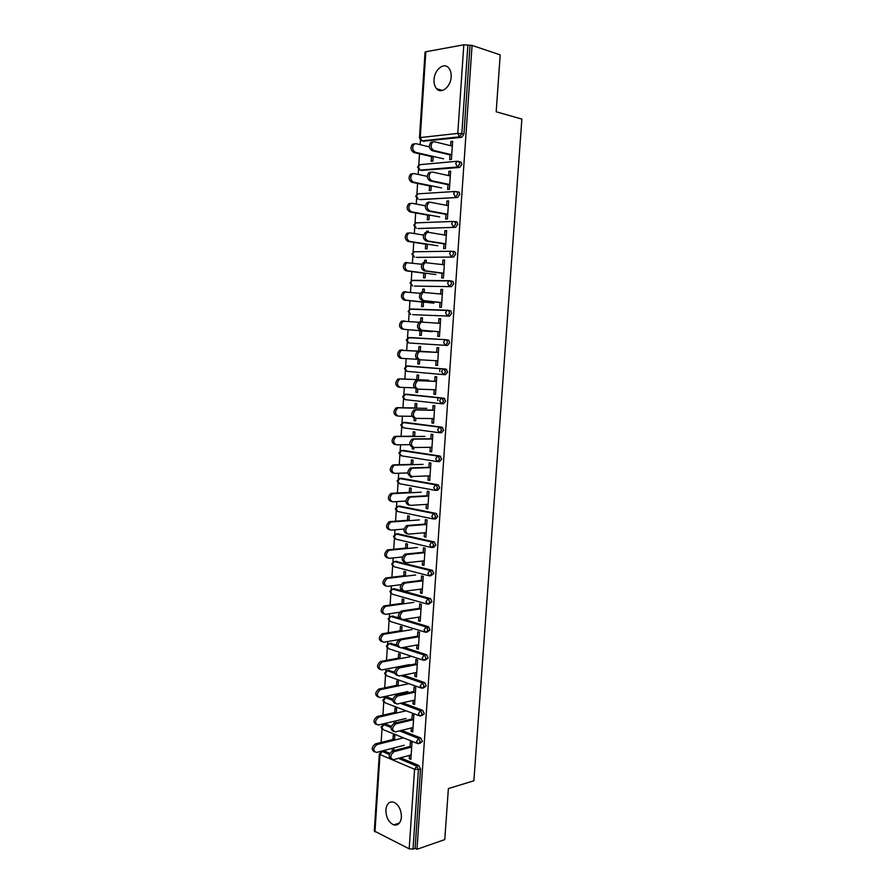 <?xml version="1.0" encoding="UTF-8"?>
<svg xmlns="http://www.w3.org/2000/svg" width="894" height="894" viewBox="0 0 894 894"><rect width="100%" height="100%" fill="white"/><g stroke="black" fill="none" stroke-linecap="round" stroke-linejoin="round"><path stroke-width="1.34" d="M434.037 79.633C433.847 83.522 434.696 86.55 436.596 88.741C441.29 94.451 450.755 86.886 451.146 76.918C451.336 73.073 450.509 70.056 448.654 67.866C443.882 61.965 434.383 69.743 434.037 79.633M385.884 809.83C385.996 817.328 388.611 822.335 393.718 824.871C398.065 825.754 400.624 823.184 401.417 817.172C401.305 809.729 398.735 804.723 393.706 802.153C389.27 801.203 386.666 803.762 385.884 809.83M420.426 140.09L420.124 144.672M419.521 153.824L418.794 164.999M418.515 169.324L418.18 174.431M417.587 183.46L416.895 194.154M416.615 198.446L416.246 204.067M415.665 212.962L415.006 223.176M414.727 227.434L414.324 233.557M413.754 242.341L413.117 252.074M412.838 256.299L412.402 262.937M411.843 271.597L411.24 280.861M410.961 285.052L410.502 292.182M409.944 300.73L409.374 309.514M409.094 313.682L408.603 321.304M408.055 329.73L407.508 338.044M407.239 342.19L406.714 350.292M406.167 358.639L405.652 366.451M405.384 370.574L404.826 379.078M404.278 387.471L403.809 394.746M403.54 398.847L402.959 407.742M402.412 416.179L401.976 422.907M401.708 427.008L401.093 436.294M400.546 444.765L400.143 450.956M399.875 455.046L399.249 464.712M398.69 473.239L398.322 478.893M398.053 482.961L397.394 493.019M396.835 501.579L396.5 506.708M396.243 510.776L395.561 521.202M395.003 529.807L394.701 534.4M394.433 538.467L393.729 549.262M393.159 557.912L392.902 561.98M392.634 566.047L391.907 577.211M391.337 585.905L391.103 589.437M390.846 593.504L390.086 605.048M389.516 613.776L389.326 616.793M389.058 620.861L388.287 632.751M387.705 641.523L387.549 644.026M387.281 648.105L386.476 660.353M385.906 669.159L385.772 671.148M385.515 675.238L384.688 687.832M384.107 696.683L384.018 698.158M383.749 702.259L382.9 715.2M382.319 724.084L382.263 725.056M381.995 729.169L381.123 742.456M425.835 51.751L420.247 137.564L419.465 137.866L425.041 52.187L425.835 51.751L463.807 44.801L472.066 45.415L500.193 54.858L496.181 111.784L521.872 119.081L473.876 780.775L448.375 788.575L444.776 839.6L416.973 849.289L415.095 848.361L420.526 768.952L418.437 769.544L413.017 849.076L415.095 848.361M439.703 371.513L439.904 368.641M437.725 400.668L437.926 397.718M413.017 849.076L409.184 848.831L374.295 831.007L379.324 753.899M472.066 45.415L416.973 849.289M410.011 747.496L410.38 742.054L411.989 742.713L410.871 759.364L409.251 758.682L410.949 758.224M394.522 740.109L394.813 735.751L393.248 735.114L392.958 739.472M409.474 755.396L409.251 758.682M393.829 750.636L394.008 747.887M392.377 748.312L392.187 751.072M459.438 161.736L461.192 162.149L461.874 164.407L459.628 167.469L421.51 170.408M469.987 45.795L463.93 134.212L461.684 137.341L423.309 141.174M382.766 751.273L384.174 750.882L389.851 753.273M400.546 757.788L418.817 765.51L420.526 768.952M448.017 184.198L447.659 189.416L449.403 189.304L450.632 171.167L448.889 171.302L448.598 175.593M431.254 185.796L430.942 190.511L429.254 190.623L429.567 185.918M455.929 221.589L457.024 222.025L457.773 224.383L455.538 227.322L417.934 228.495M444.016 243.548L443.67 248.566L445.402 248.543L446.62 230.563L444.888 230.607L444.586 235.021M427.377 244.174L427.075 248.845L425.399 248.867L425.712 244.207M428.17 232.306L428.248 231.133L426.572 231.188L426.472 232.708M450.107 280.75L452.878 281.375L453.705 283.845L451.492 286.65L414.403 286.069M440.038 302.396L439.714 307.212L441.424 307.268L442.631 289.433L440.921 289.41L440.608 293.936M423.544 302.049L423.242 306.676L421.577 306.62L421.89 302.004M424.214 292.059L424.404 289.12L422.739 289.086L422.516 292.405M410.547 337.843L411.296 337.675M408.837 342.983L407.038 340.1L409.195 337.507L445.76 339.675L448.766 340.212L449.671 342.771L447.481 345.464L408.837 342.983L447.481 345.464M436.104 360.729L435.791 365.344L437.49 365.478L438.686 347.811L436.987 347.699L436.674 352.348L419.208 351.61C416.392 355.097 416.649 357.812 419.979 359.779L418.28 359.645C414.95 357.689 414.693 354.963 417.509 351.487L418.839 351.163M419.722 359.757L419.442 364.014L417.789 363.88L419.442 363.97M430.629 351.878L401.261 350.336C398.456 353.767 398.713 356.449 402.043 358.393L400.4 358.259C397.07 356.326 396.802 353.644 399.618 350.224L420.292 351.186L420.593 346.604L418.94 346.503L418.638 351.074M418.079 359.634L417.789 363.88M407.385 394.265L443.882 398.188L445.67 401.205L443.502 403.775L441.647 403.73M432.204 418.571L431.903 422.985L433.59 423.197L434.775 405.675L433.087 405.485L432.763 410.257M415.844 418.392L415.676 420.873L414.034 420.661L415.688 420.672M416.515 408.167L416.816 403.607L415.174 403.417L414.883 407.966M414.201 418.18L414.034 420.661M403.462 450.408L439.926 456.041L441.714 459.125L439.557 461.572L437.982 461.617M428.338 475.91L428.047 480.123L429.723 480.424L430.897 463.047L429.221 462.779L428.885 467.663M411.989 476.513L411.944 477.251L410.312 476.96L411.966 476.893M412.771 464.656L413.073 460.131L411.441 459.862L411.151 464.377M410.368 476.223L410.312 476.96M399.596 506.105L436.015 513.391L437.792 516.542L435.646 518.878L434.328 518.978M424.494 532.757L424.225 536.78L425.89 537.16L427.053 519.939L425.388 519.582L425.052 524.588M409.061 520.666L409.363 516.184L407.742 515.838L407.452 520.319M395.763 561.354L432.137 570.26L433.892 573.479L430.684 575.837M420.694 589.124L420.437 592.957L422.091 593.415L423.242 576.339L421.588 575.904L421.242 581.022M405.384 576.217L405.675 571.758L404.077 571.344L403.775 575.792M391.985 616.167L398.713 617.709M404.278 619.386L428.584 626.761L430.036 629.924L427.053 632.181M416.928 645.021L416.682 648.664L418.314 649.2L419.465 632.259L417.822 631.756L417.464 636.986M401.73 631.309L402.032 626.873L400.434 626.381L400.143 630.806M399.573 639.489L399.473 640.964M388.264 670.534L394.623 672.087M403.339 675.138L424.628 682.603L426.203 685.888L423.421 688.034M413.184 700.438L412.95 703.902L414.57 704.506L415.71 687.721L414.078 687.14L413.721 692.47M398.121 685.933L398.411 681.541L396.824 680.971L396.534 685.363M395.953 694.124L395.874 695.409L413.788 691.52M397.517 695.04L397.595 693.778M384.588 724.475L385.973 724.14L391.315 726.263M401.607 730.364L420.716 737.975L422.415 741.383L419.8 743.406M396.321 713.077L396.612 708.696L395.036 708.093L394.746 712.473M394.165 721.279L394.031 723.302M395.662 722.9L395.796 720.888M411.329 727.973L411.095 731.348L412.715 731.996L413.844 715.267L412.223 714.652L411.866 720.039M386.42 697.555L387.739 697.275L392.902 699.209M402.546 702.818L422.672 710.35L424.304 713.691L421.61 715.781M399.92 658.677L400.21 654.263L398.623 653.737L398.333 658.14M415.051 672.78L414.805 676.345L416.436 676.914L417.576 660.051L415.945 659.504L415.587 664.79M390.119 643.401L396.534 644.92M403.943 647.334L426.606 654.743L428.114 657.962L425.242 660.163M403.552 603.819L403.853 599.382L402.255 598.924L401.954 603.361M401.384 611.999L401.35 612.636M418.805 617.128L418.548 620.872L420.191 621.364L421.342 604.355L419.699 603.886L419.353 609.06M393.874 588.811L401.842 590.632M404.088 591.258L430.573 598.656L431.958 601.763L428.863 604.065M407.217 548.503L407.519 544.033L405.91 543.653L405.608 548.111M422.594 560.996L422.326 564.93L423.979 565.343L425.142 548.201L423.488 547.798L423.141 552.861M397.674 533.785L434.071 541.887L435.836 545.072L433.702 547.351L432.506 547.474M410.916 492.717L411.218 488.213L409.597 487.912L409.296 492.415M426.416 504.395L426.136 508.518L427.801 508.854L428.975 491.555L427.298 491.242L426.963 496.192M401.529 478.312L437.971 484.783L439.747 487.901L437.591 490.292L436.149 490.359M413.911 447.514L413.799 449.123L412.179 448.866L413.821 448.844M414.637 436.473L414.939 431.936L413.307 431.701L413.006 436.238M412.279 447.257L412.179 448.866M430.26 447.302L429.969 451.615L431.657 451.872L432.83 434.428L431.154 434.193L430.819 439.021M405.418 422.393L441.904 427.176L443.692 430.226L441.524 432.741L439.814 432.741M417.777 389.136L417.554 392.5L415.911 392.332L417.565 392.388M418.403 379.738L418.705 375.167L417.062 375.022L416.76 379.581M416.135 388.968L415.911 392.332M434.149 389.717L433.847 394.22L435.534 394.399L436.73 376.81L435.032 376.653L434.719 381.369M443.268 374.575L406.982 371.368L405.183 368.54L407.34 365.914L445.871 369.077L447.671 372.049L445.48 374.687L443.502 374.586M419.04 322.242L403.071 321.259C400.344 324.678 400.635 327.36 403.932 329.338L421.644 330.858L421.342 335.406L419.688 335.317L419.99 330.724M422.247 321.728L422.493 317.929L420.839 317.851L420.56 322.052M438.071 331.629L437.747 336.334L439.457 336.435L440.653 318.689L438.943 318.61L438.641 323.215M447.95 310.274L450.811 310.855L451.682 313.369L449.481 316.13L412.659 314.666M425.466 273.173L425.153 277.822L423.488 277.81L423.79 273.173M426.181 262.244L426.326 260.188L424.65 260.199L424.494 262.635M442.027 273.039L441.692 277.956L443.413 277.967L444.62 260.065L442.899 260.076L442.597 264.546M453.895 251.348L454.945 251.773L455.728 254.175L453.515 257.059L416.168 257.349M429.31 215.052L428.997 219.745L427.321 219.812L427.634 215.13M430.159 202.234L428.494 202.055L428.461 202.659M446.005 213.934L445.659 219.052L447.402 218.985L448.62 200.927L446.877 201.027L446.587 205.374M457.169 191.752L459.103 192.154L459.818 194.456L457.583 197.462L419.711 199.518M433.199 156.428L432.886 161.155L431.187 161.311L431.5 156.584M450.028 154.316L449.671 159.646L451.414 159.49L452.655 141.274L450.9 141.453L450.621 145.677M411.095 731.348L412.793 730.934M412.95 703.902L414.637 703.522M414.805 676.345L416.503 675.998M416.682 648.664L418.37 648.362M418.548 620.872L420.247 620.604M420.437 592.957L422.136 592.733M422.326 564.93L424.024 564.74M424.225 536.78L425.924 536.635M426.136 508.518L427.835 508.407M428.047 480.123L429.746 480.056M429.969 451.615L431.668 451.582M431.903 422.985L433.601 422.985M433.847 394.22L435.546 394.276M435.791 365.344L437.501 365.434M436.987 347.699L438.686 347.811M418.94 346.503L420.593 346.615M438.943 318.61L440.653 318.778M420.839 317.851L422.493 318.007M440.921 289.41L442.619 289.611M422.739 289.086L424.393 289.287M442.899 260.076L444.597 260.322M424.65 260.199L426.304 260.433M444.888 230.607L446.587 230.898M426.572 231.188L428.226 231.468M446.877 201.027L448.587 201.362M428.494 202.055L429.612 202.267M448.889 171.302L450.598 171.682M450.9 141.453L452.61 141.878M391.404 759.073C388.175 756.972 388.499 754.29 392.388 751.016L394.008 751.686C389.963 755.341 389.773 758.011 393.427 759.699L411.162 754.938M392.388 751.016L410.089 746.389M394.008 751.686L411.698 747.049M374.418 751.843C371.211 749.72 371.535 747.071 375.402 743.886L376.977 744.546C372.943 748.122 372.753 750.759 376.419 752.446L404.267 745.238M403.473 737.852L376.977 744.546M394.6 739.059L375.402 743.886M393.315 731.326C390.019 729.269 390.298 726.576 394.142 723.268L395.763 723.905C391.773 727.582 391.628 730.253 395.316 731.918L413.017 727.56M394.232 723.246L411.933 719.011M395.852 723.883L413.553 719.636M396.076 695.353L397.506 696.001C393.617 699.667 393.505 702.338 397.159 704.025L414.872 700.058M395.226 703.455C391.874 701.455 392.097 698.773 395.886 695.398L397.506 696.001M397.696 695.957L415.419 692.101M397.159 675.473C393.751 673.54 393.908 670.846 397.629 667.416L399.26 667.986C395.461 671.629 395.383 674.311 399.015 676.009L416.738 672.444M397.919 667.349L415.654 663.907M399.551 667.907L417.286 664.454M399.093 647.368C395.629 645.49 395.729 642.808 399.394 639.311L401.026 639.836C397.316 643.479 397.271 646.161 400.881 647.882L418.615 644.708M399.786 639.21L417.52 636.182M401.428 639.735L419.163 636.696M401.048 619.14C397.517 617.329 397.562 614.647 401.16 611.094L402.803 611.574C399.182 615.206 399.171 617.888 402.758 619.62L420.504 616.871M401.652 610.971L419.398 608.333M403.295 611.451L421.04 608.814M376.251 724.486C372.988 722.408 373.267 719.759 377.1 716.541L378.665 717.156C374.698 720.754 374.552 723.391 378.24 725.056L406.055 718.452M406.122 710.819L378.754 717.133M396.377 712.093L377.179 716.519M378.106 697.018C374.787 694.996 375.011 692.358 378.777 689.073L380.352 689.654C376.475 693.241 376.363 695.878 380.028 697.566L407.865 691.565M408.379 683.787L380.542 689.609M398.176 685.016L378.967 689.028M379.972 669.427C376.586 667.483 376.754 664.834 380.464 661.493L382.051 662.041C378.251 665.617 378.173 668.254 381.816 669.952L409.664 664.566M410.19 656.755L382.341 661.962M399.976 657.839L380.755 661.415M427.589 628.348L427.701 626.739M381.85 641.724C378.408 639.847 378.508 637.198 382.151 633.79L383.749 634.304C380.039 637.869 380.006 640.517 383.615 642.227L398.735 639.635M412.011 629.611L384.141 634.204M401.786 630.538L382.554 633.701M383.738 613.91C380.241 612.088 380.274 609.451 383.861 605.976L385.459 606.456C381.85 610.01 381.839 612.647 385.426 614.379L399.596 612.267M413.844 602.355L385.951 606.333M403.596 603.126L384.353 605.853M402.982 590.789C399.428 589.034 399.406 586.352 402.937 582.743L404.58 583.19C401.06 586.799 401.071 589.492 404.636 591.247L422.393 588.9M403.529 582.597L421.286 580.374M405.183 583.044L422.94 580.809M385.638 585.972C382.073 584.229 382.051 581.581 385.571 578.049L387.169 578.485C383.66 582.028 383.682 584.676 387.236 586.419L400.914 584.687M415.676 574.987L387.761 578.329M405.429 575.602L386.163 577.904M404.87 562.337C401.339 560.549 401.283 557.867 404.714 554.28L406.379 554.682C402.937 558.281 402.993 560.974 406.524 562.751L424.292 560.817M405.418 554.101L423.175 552.291M407.072 554.503L424.84 552.693M387.46 557.934C383.928 556.169 383.872 553.52 387.292 550L388.901 550.391C385.47 553.922 385.526 556.571 389.069 558.337L402.434 556.951M417.52 547.497L389.594 550.223M407.262 547.955L387.985 549.821M406.759 533.752C403.25 531.952 403.172 529.259 406.513 525.683L408.178 526.052C404.837 529.639 404.915 532.332 408.424 534.131L426.192 532.612M407.306 525.482L425.086 524.096M408.971 525.851L426.751 524.454M389.281 529.773C385.772 527.985 385.694 525.337 389.024 521.828L390.633 522.185C387.303 525.694 387.393 528.354 390.89 530.142L404.11 529.069M419.364 519.906L391.427 521.984M409.094 520.196L389.806 521.627M408.659 505.054C405.183 503.221 405.071 500.528 408.323 496.975L409.988 497.299C406.736 500.863 406.848 503.557 410.324 505.389L428.114 504.283M409.206 496.751L426.997 495.779M410.882 497.075L428.662 496.092M391.114 501.489C387.638 499.679 387.515 497.03 390.756 493.533L392.377 493.846C389.136 497.355 389.259 500.014 392.734 501.825L405.898 501.053M421.219 492.192L393.271 493.633M410.938 492.326L391.65 493.309M410.569 476.223C407.116 474.368 406.971 471.674 410.134 468.132L411.81 468.411C408.647 471.965 408.793 474.669 412.235 476.524L430.036 475.843M411.117 467.886L428.908 467.327M412.793 468.165L430.595 467.618M392.958 473.094C389.505 471.261 389.359 468.601 392.511 465.115L394.131 465.394C390.98 468.881 391.136 471.551 394.578 473.384L407.798 472.915M423.086 464.366L395.114 465.159M412.793 464.332L393.494 464.88M412.48 447.268C409.061 445.391 408.893 442.686 411.966 439.166L413.643 439.412C410.569 442.943 410.748 445.648 414.157 447.525L431.97 447.279M413.039 438.898L430.841 438.775M414.715 439.133L432.528 439.01M394.802 444.564C391.382 442.709 391.203 440.049 394.265 436.585L395.897 436.82C392.835 440.295 393.014 442.955 396.433 444.821L409.832 444.664M424.963 436.417L396.97 436.551M414.66 436.227L395.338 436.317M414.403 418.191C411.017 416.28 410.815 413.576 413.799 410.067L415.486 410.268C412.503 413.788 412.704 416.503 416.09 418.403L433.903 418.582M414.961 409.776L432.774 410.089M416.649 409.977L434.462 410.29M396.657 415.922C393.271 414.045 393.069 411.374 396.042 407.921L397.674 408.122C394.701 411.575 394.913 414.246 398.299 416.135L412 416.291M426.84 408.357L398.836 407.832M416.526 407.999L397.193 407.642M417.733 389.125L416.336 388.979C412.972 387.046 412.749 384.342 415.654 380.844L417.342 381C414.447 384.509 414.671 387.225 418.034 389.158L435.847 389.773M416.895 380.531L434.719 381.28M418.593 380.699L436.417 381.436M399.875 387.292L398.523 387.158C395.17 385.247 394.936 382.576 397.819 379.134L399.462 379.291C396.578 382.733 396.813 385.415 400.166 387.325L414.369 387.828M428.729 380.173L400.713 378.989M418.403 379.648L399.07 378.832M420.538 351.286L438.373 352.459M437.803 360.83L419.979 359.779M402.043 358.393L417.174 359.287M440.34 323.36L421.085 322.075C418.347 325.55 418.627 328.277 421.934 330.277L420.225 330.188C416.928 328.199 416.649 325.461 419.375 321.996L422.303 321.728M438.06 331.685L420.225 330.188M439.77 331.775L421.934 330.277M402.278 329.249C398.981 327.282 398.69 324.589 401.417 321.181L404.278 320.924M403.932 329.338L431.981 331.674M442.318 294.137L422.974 292.416C420.314 295.869 420.627 298.618 423.89 300.641L422.18 300.596C418.906 298.574 418.604 295.836 421.264 292.383L424.047 292.059M440.027 302.53L422.18 300.596M441.748 302.585L423.89 300.641M420.303 293.299L404.893 292.047C402.244 295.456 402.557 298.149 405.831 300.149L404.166 300.105C400.892 298.104 400.579 295.411 403.228 292.014L405.965 291.701M405.831 300.149L433.892 303.167M404.166 300.105L423.544 302.183M444.296 264.792L424.885 262.624C422.292 266.066 422.627 268.815 425.868 270.882L424.147 270.871C420.906 268.815 420.571 266.066 423.153 262.635L424.717 262.277M442.005 273.262L424.147 270.871M443.726 273.262L425.868 270.882M421.845 264.244L406.725 262.713C404.155 266.099 404.49 268.815 407.731 270.837L406.066 270.837C402.825 268.803 402.479 266.099 405.06 262.724L406.614 262.367M407.731 270.837L435.814 274.536M406.066 270.837L425.443 273.385M446.296 235.312L428.416 232.328L426.796 232.697C424.281 236.128 424.639 238.888 427.846 240.978L426.125 241.022C422.907 238.922 422.56 236.172 425.063 232.753L426.695 232.384M443.994 243.861L426.125 241.022M445.715 243.827L427.846 240.978M423.544 235.066L410.201 232.887L408.569 233.256C406.066 236.619 406.424 239.335 409.642 241.402L407.966 241.436C404.758 239.38 404.39 236.664 406.893 233.3L408.524 232.943M409.642 241.402L437.736 245.794M407.966 241.436L427.366 244.464M448.296 205.698L430.416 202.267L428.718 202.647C426.282 206.045 426.65 208.816 429.835 210.95L428.103 211.04C424.918 208.905 424.549 206.145 426.986 202.737L428.673 202.368M445.983 214.337L428.103 211.04M447.715 214.258L429.835 210.95M425.365 205.776L412.123 203.284L410.424 203.653C407.999 207.006 408.379 209.744 411.564 211.833L409.888 211.923C406.692 209.822 406.312 207.095 408.737 203.754L410.435 203.374M411.564 211.833L439.669 216.929M409.888 211.923L429.288 215.42M450.308 175.962L432.417 172.061L430.651 172.441C428.282 175.839 428.684 178.621 431.836 180.789L430.092 180.923C426.941 178.755 426.539 175.973 428.908 172.587L430.673 172.207M447.983 184.678L430.092 180.923M449.727 184.555L431.836 180.789M427.31 176.375L414.045 173.548L412.29 173.928C409.933 177.269 410.335 180.007 413.486 182.141L411.799 182.264C408.647 180.13 408.245 177.403 410.603 174.062L412.357 173.693M413.486 182.141L441.614 187.93M411.799 182.264L431.221 186.254M452.319 146.091L434.428 141.733L432.595 142.112C430.293 145.487 430.718 148.281 433.847 150.494L432.093 150.673C428.964 148.46 428.55 145.677 430.852 142.302L432.674 141.922M449.995 154.885L432.093 150.673M451.738 154.718L433.847 150.494M429.377 146.884L415.989 143.688L414.168 144.068C411.877 147.398 412.29 150.147 415.431 152.315L413.732 152.483C410.603 150.315 410.178 147.577 412.469 144.247L414.291 143.867M415.431 152.315L443.569 158.819M413.732 152.483L433.154 156.964M409.184 848.831L414.581 769.287L380.006 754.525L374.966 831.822M398.456 758.347L416.727 766.091L418.437 769.544L414.581 769.287L416.727 766.091L418.817 765.51M380.822 751.664L384.174 750.882L382.14 751.441L380.006 754.525L379.335 753.832L382.096 751.418L389.348 754.491M461.684 137.341L459.572 136.816L422.046 140.872L420.247 137.564L457.784 133.396L463.807 44.801M467.875 45.08L461.829 133.675L463.93 134.212M457.784 133.396L461.829 133.675L459.572 136.816L457.784 133.396M416.783 743.227L383.548 729.795L381.76 727.694L383.895 724.632L390.991 727.47L383.872 724.643L381.079 727.034M420.716 737.975L418.627 738.511L399.506 730.879L418.604 738.5L416.459 741.662L418.247 743.819L420.325 741.919L418.627 738.511L420.694 737.963M385.973 724.14L382.598 724.866M418.738 715.602L385.314 702.907L383.515 700.751L385.56 697.745L392.768 700.393M387.739 697.275L384.386 697.957M400.467 703.287L420.493 710.797L422.583 710.305M420.694 687.866L387.08 675.909L385.28 673.685L387.27 670.735L394.701 673.26M389.505 670.299L386.174 670.947M401.25 675.562L422.381 682.982L424.471 682.535M422.683 660.007L388.845 648.787L387.057 646.518L388.979 643.613L396.902 646.083M391.281 643.199L387.974 643.814M401.853 647.703L424.292 655.034L426.382 654.643M424.672 632.024L390.622 621.565L388.834 619.24L390.689 616.391L426.203 626.985L428.293 626.638M393.058 616L389.784 616.558M426.684 603.931L392.41 594.231L390.622 591.85L392.41 589.045L428.114 598.801L430.215 598.511M394.846 588.688L391.606 589.202M428.707 575.702L394.209 566.774L392.41 564.349L394.142 561.577L430.048 570.506L432.137 570.26M396.645 561.264L393.438 561.723M430.752 547.351L396.008 539.205L394.209 536.724L396.355 533.897L431.981 542.088L434.071 541.887M398.445 533.718L395.271 534.131M432.797 518.878L397.819 511.524L396.02 508.988L398.165 506.194L436.015 513.391M400.266 506.06L397.126 506.429M434.864 490.281L399.629 483.732L397.841 481.128L399.987 478.368L437.971 484.783M402.077 478.29L398.981 478.603M436.954 461.55L401.462 455.817L399.663 453.157L401.808 450.431L439.926 456.041M403.909 450.397L400.858 450.654M439.043 432.685L403.295 427.79L401.495 425.075L403.641 422.381L441.904 427.176M405.742 422.393L402.736 422.594M441.155 403.697L405.127 399.64L403.328 396.869L405.485 394.209L443.882 398.188M407.586 394.276L404.032 394.969M406.58 366.082L445.871 369.077M449.481 316.13L412.804 314.677M450.811 310.855L448.71 310.643L449.581 313.157L447.38 315.917L445.592 312.889L446.844 310.464L410.145 309.19L408.145 311.537L410.692 314.476L408.893 311.537L410.145 309.19L411.061 308.978L447.581 310.24M451.492 286.65L414.671 286.102M452.878 281.375L450.777 281.107L451.593 283.577L449.391 286.393L447.603 283.297L448.81 280.928L411.966 280.548L410.011 282.895L412.57 285.845L410.771 282.85L411.966 280.548L412.927 280.325L449.447 280.694M453.515 257.059L416.548 257.405M455.538 227.322L418.437 228.585M457.583 197.462L420.336 199.641M459.628 167.469L457.516 166.988L420.135 170.106L422.236 170.564M419.465 137.866L420.951 140.459L424.158 141.375M422.672 710.35L420.403 710.819L418.347 713.926L420.124 716.139L422.214 714.183L420.582 710.831L400.378 703.299M424.628 682.603L422.236 683.016L420.236 686.078L422.024 688.335L424.114 686.335L422.538 683.038L401.093 675.596M426.606 654.743L424.08 655.09L422.136 658.107L423.924 660.42L426.025 658.364L424.516 655.134L401.607 647.748M428.584 626.761L425.924 627.052L424.047 630.013L425.835 632.382L427.947 630.27L426.203 626.985L390.689 616.391L388.13 618.76M430.573 598.656L427.779 598.891L425.969 601.796L427.745 604.232L429.869 602.064L428.114 598.801L392.41 589.045L389.907 591.415L391.147 593.728M432.562 570.439L429.634 570.607L427.891 573.467L429.668 575.959L431.802 573.724L430.048 570.506L394.142 561.577L391.706 563.946M434.562 542.088L431.511 542.2L429.824 545.016L431.601 547.553L433.746 545.273L431.981 542.088L395.886 534.009L393.494 536.366M436.574 513.625L433.389 513.681L431.768 516.43L433.545 519.034L435.691 516.698L433.925 513.536L397.64 506.317L395.304 508.675L396.657 511.055M438.585 485.04L435.289 485.029L433.713 487.733L435.501 490.393L437.647 488.001L435.87 484.872L399.394 478.513L397.115 480.871M440.608 456.32L437.188 456.253L435.669 458.901L437.457 461.628L439.613 459.17L437.837 456.085L401.16 450.587L398.936 452.945M442.642 427.488L439.099 427.343L437.635 429.958L439.423 432.741L441.591 430.226L439.803 427.176L402.937 422.549L400.758 424.896M444.676 398.523L441.021 398.322L439.613 400.881L441.401 403.73L443.58 401.149L441.781 398.132L404.725 394.388L402.602 396.735M446.709 369.423L442.955 369.166L441.602 371.68L443.379 374.586L445.57 371.949L443.77 368.965L406.524 366.104L404.434 368.462L406.066 370.999M448.766 340.212L444.888 339.876L443.592 342.346L445.38 345.319L447.57 342.614L446.665 340.044L445.76 339.675L408.323 337.708L406.289 340.055L407.977 342.637M408.39 337.708L409.195 337.507M448.71 310.643L446.844 310.464L448.71 310.643M410.268 309.19L411.061 308.978M450.777 281.107L448.81 280.928L450.777 281.107M412.168 280.548L412.927 280.325M454.945 251.773L452.845 251.449L453.627 253.862L451.403 256.746L449.615 253.583L450.777 251.259L413.799 251.773L411.888 254.119L414.447 257.092L412.648 254.041L414.067 251.773M452.845 251.449L450.777 251.259L452.845 251.449M457.024 222.025L454.912 221.645L455.661 224.014L453.437 226.953L451.649 223.735L452.766 221.444L415.643 222.885L413.766 225.232L416.336 228.227L414.537 225.109L416.001 222.874M454.912 221.645L452.766 221.444L454.912 221.645M459.103 192.154L457.002 191.718L457.706 194.032L455.471 197.038L453.683 193.752L454.767 191.506L417.498 193.875L415.665 196.222L418.224 199.228L416.425 196.054L417.934 193.842M457.002 191.718L454.767 191.506L457.002 191.718M417.554 167.122L420.135 170.106L418.336 166.865L419.901 164.686M461.192 162.149L456.767 161.434L455.728 163.647L457.516 166.988L459.762 163.926L459.091 161.658L457.907 161.199L419.353 164.731L417.554 167.089M400.937 349.912L402.591 350.023M442.496 90.45L436.596 88.741M399.45 823.028L393.718 824.871M381.067 727.101L382.14 729.28M382.822 700.203L383.928 702.393M392.768 700.449L385.56 697.745L382.833 700.136M384.588 673.182L385.716 675.395M394.723 673.361L387.27 670.735L384.588 673.126M386.353 646.049L387.515 648.284M396.981 646.239L388.979 643.613L386.353 645.993M388.13 618.804L389.326 621.062M391.695 563.98L392.969 566.282M393.494 536.4L394.813 538.724M397.115 480.894L398.523 483.274M398.936 452.956L400.389 455.381M400.758 424.907L402.278 427.377M402.591 396.746L404.166 399.249M395.763 723.905L394.142 723.268M399.26 667.986L397.629 667.416M401.026 639.836L399.394 639.311M402.803 611.574L401.16 611.094M377.1 716.541L378.665 717.156M378.777 689.073L380.352 689.654M380.464 661.493L382.051 662.041M382.151 633.79L383.749 634.304M383.861 605.976L385.459 606.456M404.58 583.19L402.937 582.743M385.571 578.049L387.169 578.485M406.379 554.682L404.714 554.28M387.292 550L388.901 550.391M408.178 526.052L406.513 525.683M389.024 521.828L390.633 522.185M409.988 497.299L408.323 496.975M390.756 493.533L392.377 493.846M411.81 468.411L410.134 468.132M392.511 465.115L394.131 465.394M413.643 439.412L411.966 439.166M394.265 436.585L395.897 436.82M415.486 410.268L413.799 410.067M396.042 407.921L397.674 408.122M417.342 381L415.654 380.844M397.819 379.134L399.462 379.291M419.208 351.61L417.509 351.487M399.618 350.224L401.261 350.336M421.085 322.075L419.375 321.996M401.417 321.181L403.071 321.259M422.974 292.416L421.264 292.383M403.228 292.014L404.893 292.047M424.885 262.624L423.153 262.635M405.06 262.724L406.725 262.713M426.796 232.697L425.063 232.753M406.893 233.3L408.569 233.256M428.718 202.647L426.986 202.737M408.737 203.754L410.424 203.653M430.651 172.441L428.908 172.587M410.603 174.062L412.29 173.928M432.595 142.112L430.852 142.302M412.469 144.247L414.168 144.068"/></g></svg>
